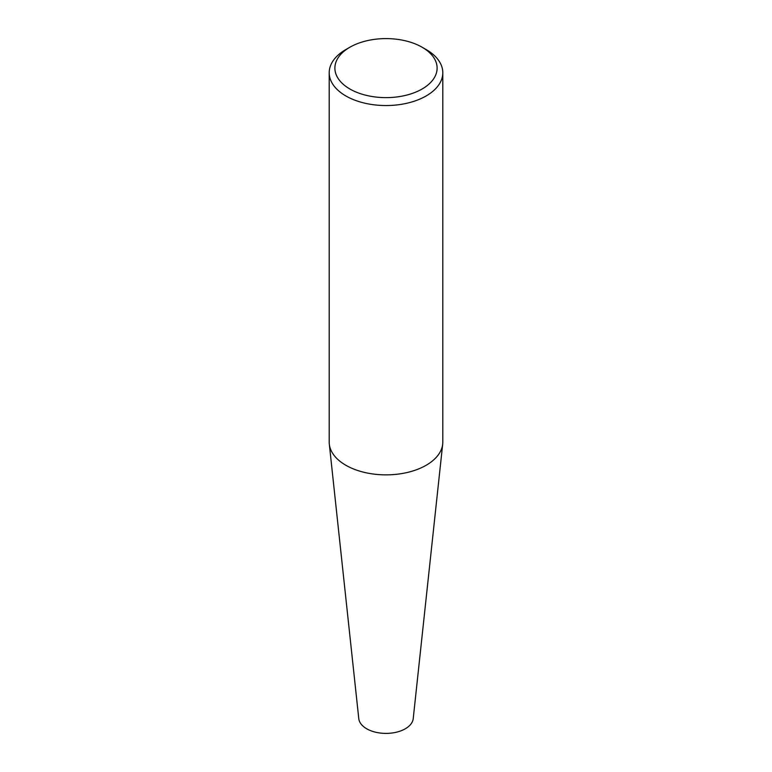 <?xml version="1.0" encoding="UTF-8"?>
<svg xmlns="http://www.w3.org/2000/svg" width="772" height="772" viewBox="0 0 772 772"><rect width="100%" height="100%" fill="white"/><g stroke="black" fill="none" stroke-linecap="round" stroke-linejoin="round"><path stroke-width="1.16" d="M329.2 72.751L329.2 442.067A56.8 32.791 0 0 0 329.306 444.093A56.8 32.791 0 0 0 345.837 465.255A56.8 32.791 0 0 0 406.101 472.744A56.8 32.791 0 0 0 442.694 444.093A56.8 32.791 0 0 0 442.8 442.067L442.8 72.751A56.8 32.791 180 0 1 407.741 103.052A56.8 32.791 180 0 1 345.837 95.94A56.8 32.791 180 0 1 329.2 72.751A56.8 32.791 180 0 1 345.837 49.562L349.851 47.246A51.126 29.519 180 0 1 422.149 47.246A51.126 29.519 180 0 1 422.149 88.983A51.126 29.519 180 0 1 349.851 88.983A51.126 29.519 180 0 1 349.851 47.246M422.149 47.246L426.163 49.562A56.8 32.791 180 0 1 442.8 72.751M329.306 444.093L358.777 718.626A27.271 15.749 0 0 0 386 733.4A27.271 15.749 0 0 0 413.223 718.626L442.694 444.093"/></g></svg>

